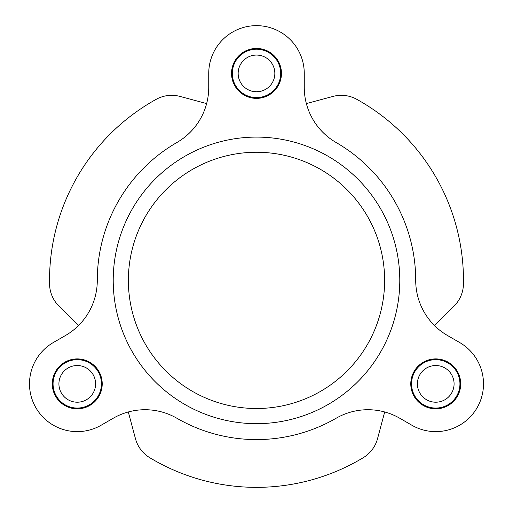 <?xml version="1.0" encoding="UTF-8"?>
<svg xmlns="http://www.w3.org/2000/svg" width="513" height="513" viewBox="0 0 513 513"><rect width="100%" height="100%" fill="white"/><g stroke="black" fill="none" stroke-linecap="round" stroke-linejoin="round"><path stroke-width="0.77" d="M52.294 383.865A24.964 24.964 0 0 0 77.258 408.829A24.964 24.964 0 0 0 102.222 383.865A24.964 24.964 0 0 0 77.258 358.901A24.964 24.964 0 0 0 52.294 383.865M29.497 383.865A47.76 47.76 0 0 0 101.138 425.226L113.213 418.255A63.683 63.683 0 0 1 176.895 418.255A159.21 159.21 0 0 0 336.105 418.255A63.683 63.683 0 0 1 399.787 418.255L411.862 425.226A47.76 47.76 0 0 0 477.103 407.745A47.76 47.76 0 0 0 459.622 342.504L447.548 335.534A63.683 63.683 0 0 1 415.71 280.38A159.21 159.21 0 0 0 336.105 142.505A63.683 63.683 0 0 1 304.26 87.351L304.26 73.41A47.76 47.76 0 0 0 256.5 25.65A47.76 47.76 0 0 0 208.74 73.41L208.74 87.351A63.683 63.683 0 0 1 176.895 142.505A159.21 159.21 0 0 0 97.29 280.38A63.683 63.683 0 0 1 65.452 335.534L53.378 342.504A47.76 47.76 0 0 0 29.497 383.865M410.778 383.865A24.964 24.964 0 0 0 435.742 408.829A24.964 24.964 0 0 0 460.706 383.865A24.964 24.964 0 0 0 435.742 358.901A24.964 24.964 0 0 0 410.778 383.865M256.5 48.446A24.964 24.964 0 0 0 231.536 73.41A24.964 24.964 0 0 0 256.5 98.374A24.964 24.964 0 0 0 281.464 73.41A24.964 24.964 0 0 0 256.5 48.446M384.628 280.38A128.128 128.128 0 0 1 256.5 408.508A128.128 128.128 0 0 1 128.372 280.38A128.128 128.128 0 0 1 256.5 152.252A128.128 128.128 0 0 1 384.628 280.38M399.787 280.38A143.287 143.287 0 0 1 256.5 423.667A143.287 143.287 0 0 1 113.213 280.38A143.287 143.287 0 0 1 256.5 137.093A143.287 143.287 0 0 1 399.787 280.38M78.444 325.608L58.886 306.049A31.844 31.844 0 0 1 49.562 284.112A206.97 206.97 0 0 1 156.26 99.304A31.844 31.844 0 0 1 179.922 96.406L206.643 103.568M128.301 411.971L135.464 438.686A31.844 31.844 0 0 0 149.802 457.731A206.97 206.97 0 0 0 363.198 457.731A31.844 31.844 0 0 0 377.536 438.686L384.699 411.971M306.357 103.568L333.078 96.406A31.844 31.844 0 0 1 356.74 99.304A206.97 206.97 0 0 1 463.438 284.112A31.844 31.844 0 0 1 454.114 306.049L434.556 325.608M247.317 57.533A18.34 18.34 0 0 0 240.623 82.593A18.34 18.34 0 0 0 265.683 89.288A18.34 18.34 0 0 0 272.377 64.228A18.34 18.34 0 0 0 247.317 57.533M268.613 94.36A24.201 24.201 0 0 1 235.55 85.53A24.201 24.201 0 0 1 244.387 52.461A24.201 24.201 0 0 1 277.45 61.297A24.201 24.201 0 0 1 268.613 94.36M421.211 395.055A18.34 18.34 0 0 0 446.932 398.396A18.34 18.34 0 0 0 450.273 372.675A18.34 18.34 0 0 0 424.552 369.334A18.34 18.34 0 0 0 421.211 395.055M454.916 369.097A24.201 24.201 0 0 1 450.504 403.038A24.201 24.201 0 0 1 416.569 398.633A24.201 24.201 0 0 1 420.974 364.692A24.201 24.201 0 0 1 454.916 369.097M64.702 397.229A18.34 18.34 0 0 0 90.628 396.427A18.34 18.34 0 0 0 89.82 370.501A18.34 18.34 0 0 0 63.894 371.303A18.34 18.34 0 0 0 64.702 397.229M93.834 366.231A24.201 24.201 0 0 1 94.892 400.435A24.201 24.201 0 0 1 60.688 401.499A24.201 24.201 0 0 1 59.623 367.295A24.201 24.201 0 0 1 93.834 366.231"/></g></svg>
